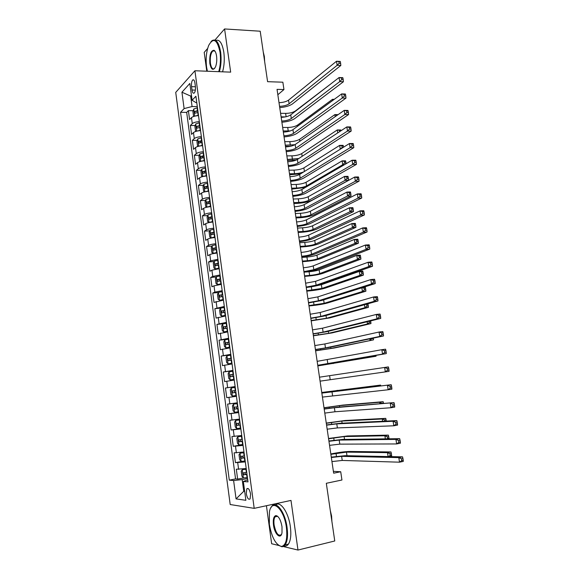 <?xml version="1.0" encoding="UTF-8"?>
<svg xmlns="http://www.w3.org/2000/svg" width="579" height="579" viewBox="0 0 579 579"><rect width="100%" height="100%" fill="white"/><g stroke="black" fill="none" stroke-linecap="round" stroke-linejoin="round"><path stroke-width="0.87" d="M276.024 516.063L275.915 516.656M213.912 50.597L213.752 50.974M250.591 494.14C249.621 489.479 248.355 487.713 246.792 488.828L246.285 493.605C247.247 498.258 248.514 500.024 250.099 498.91L250.591 494.14M266.427 505.713L271.652 543.753L278.622 545.418M175.727 92.387L230.189 504.526L254.203 508.355L194.92 70.754L175.727 92.387M207.651 48.441L204.206 52.392L206.79 71.21M283.326 546.54L297.982 550.05L334.756 540.981L326.317 483.291L341.943 480.005L340.72 471.747L333.381 471.349M194.92 70.754L230.666 72.136L224.587 28.95L214.939 40.052M224.587 28.95L260.21 31.215L267.592 81.682L282.856 82.196L283.956 89.564L277.044 89.361L333.656 473.195L340.72 471.747M198.525 115.626C195.188 115.843 192.843 116.517 191.475 117.631L189.572 119.527L188.385 110.64L193.198 110.712M199.335 121.619C195.999 121.843 193.647 122.502 192.271 123.602L190.368 125.462L195.232 125.498M190.368 125.462L191.562 134.386L193.473 132.584C194.855 131.505 197.215 130.854 200.551 130.622M202.585 145.684C199.241 145.93 196.874 146.567 195.485 147.594L193.56 149.324L192.358 140.357L197.273 140.35M204.626 160.817C201.282 161.078 198.908 161.7 197.511 162.677L195.564 164.32L194.356 155.31L199.328 155.266M206.681 176.016C203.33 176.291 200.949 176.899 199.538 177.825L197.577 179.389L196.368 170.342L201.391 170.248M208.744 191.287C205.386 191.577 202.997 192.163 201.579 193.046L199.603 194.522L198.387 185.432L203.475 185.302M210.814 206.623C207.448 206.935 205.053 207.506 203.627 208.339L201.63 209.721L200.414 200.595L205.559 200.414M212.898 222.032C209.526 222.358 207.123 222.908 205.683 223.697L203.67 224.992L202.447 215.822L207.666 215.598M214.99 237.513C211.61 237.853 209.2 238.389 207.752 239.12L205.726 240.336L204.496 231.122L209.779 230.847M217.089 253.059C213.709 253.421 211.284 253.935 209.83 254.622L207.781 255.744L206.544 246.495L211.914 246.162M219.202 268.685L211.914 270.19L209.851 271.225L208.614 261.932L214.056 261.549M221.323 284.376L214.013 285.831L211.936 286.779L210.684 277.442L216.213 277.001M223.451 300.146L214.02 302.404L212.768 293.017L218.384 292.525M225.593 315.982L216.119 318.095L214.86 308.672L220.686 308.108M227.742 331.897L218.225 333.866L216.959 324.392L224.008 323.647M229.899 347.885L220.346 349.702L219.072 340.191L228.712 339.077M232.07 363.945L222.474 365.617L221.192 356.056L230.84 354.862M234.249 380.085L224.609 381.604L223.328 372L232.982 370.712M236.442 396.297L226.758 397.664L225.463 388.017L235.139 386.634M226.758 397.664L236.435 396.224M237.318 402.803L227.619 404.106L228.915 413.797L238.599 412.262M239.525 419.124L229.776 420.274L231.079 430.009L240.777 428.38M241.74 435.524L231.947 436.515L233.257 446.293L242.963 444.571M243.969 451.996L234.126 452.829L235.443 462.657L242.529 461.333M191.562 86.655L192.011 90.013C192.467 92.669 193.212 93.682 194.24 93.06C195.297 91.757 195.68 89.528 195.391 86.372L194.928 82.978C194.472 80.343 193.741 79.33 192.72 79.945C191.656 81.255 191.273 83.492 191.562 86.655L195.434 86.77M247.725 479.832L243.346 481.46L248.007 481.894L195.905 96.237L192.098 100.232L195.912 102.592L196.766 102.613M243.346 481.46L245.88 500.299L236.058 498.903L233.612 480.548L229.298 480.143L180.568 112.304L184.115 108.591L181.936 92.213L189.84 83.47L192.098 100.232M188.385 110.64L186.677 112.398L235.559 478.913L237.643 479.101L243.527 477.943M246.205 468.549L236.319 469.229L237.643 479.101M245.308 461.919L235.443 462.657M243.071 445.396L233.257 446.293M240.85 428.952L231.079 430.009M238.642 412.588L228.915 413.797M225.463 388.017L235.125 386.562M223.328 372L232.939 370.394M221.192 356.056L230.768 354.305M219.072 340.191L228.604 338.281M216.959 324.392L226.447 322.344M214.86 308.672L224.305 306.472M212.768 293.017L214.852 292.113L222.17 290.672M210.684 277.442L212.754 276.436L220.049 274.953M208.614 261.932L210.662 260.839L217.936 259.305M206.544 246.495L208.578 245.315C210.032 244.599 212.45 244.07 215.829 243.723M204.496 231.122L206.508 229.856C207.955 229.096 210.358 228.546 213.731 228.213M202.447 215.822L204.445 214.469C205.878 213.658 208.281 213.094 211.646 212.775M200.414 200.595L202.397 199.154C203.815 198.293 206.211 197.714 209.569 197.41M198.387 185.432L200.356 183.905C201.767 183 204.148 182.399 207.506 182.117M196.368 170.342L198.322 168.728C199.719 167.772 202.1 167.157 205.451 166.89M194.356 155.31L196.295 153.623C197.685 152.61 200.052 151.98 203.403 151.727M192.358 140.357L194.276 138.576C195.659 137.527 198.025 136.876 201.362 136.637M191.54 96.1L190.672 96.078L192.076 106.536L184.115 108.591M197.309 106.637L192.076 106.536M297.982 550.05L290.991 500.415L254.203 508.355M277.84 94.732L283.956 89.564M191.432 95.274L190.672 96.078L181.936 92.213M244.649 491.108L243.752 491.296L244.685 491.405M247.551 478.529L242.181 479.586L243.752 491.296L236.058 498.903M186.677 112.398L180.568 112.304M235.559 478.913L229.298 480.143M233.612 480.548L242.181 479.586M279.013 102.678C283.145 102.505 286.33 101.658 288.552 100.138L336.515 61.236L340.199 61.41L338.896 61.635L339.149 63.263L340.626 63.335L340.372 61.707M279.548 106.341C283.688 106.167 286.873 105.32 289.102 103.815L337.152 65.304L336.515 61.236L338.896 61.635M339.149 63.263L337.152 65.304L340.836 65.47L292.504 103.887C289.623 105.892 285.367 107.137 279.737 107.607M340.836 65.47L340.626 63.335M195.492 115.988L198.467 115.221M194.276 116.278L193.516 116.01L192.916 111.559L193.762 109.011L197.461 107.759M197.844 110.589L194.718 111.443L194.935 113.245L198.083 112.384M194.718 111.443L197.931 111.24M280.576 113.31L285.621 113.39C289.761 113.303 293.003 112.5 295.355 110.987L330.566 84.107M281.097 116.835L285.36 116.893M218.739 71.673C220.461 65.702 220.888 59.217 220.027 52.233C217.234 39.473 213.47 37.165 208.744 45.292C206.334 51.538 205.61 58.783 206.565 67.041L207.383 71.231M210.966 41.688L212.088 40.602C216.054 38.54 218.898 42.361 220.635 52.067C221.504 59.08 221.091 65.622 219.398 71.702M216.56 56.04C217.038 60.122 216.698 63.719 215.54 66.817C213.108 71.022 211.205 69.893 209.837 63.444C209.381 54.839 210.785 50.453 214.049 50.279C215.258 51.039 216.09 52.957 216.56 56.04M215.048 51.278L214.44 50.771L212.848 50.93C210.705 53.29 209.895 57.408 210.423 63.285C211.212 67.823 212.551 69.596 214.433 68.604L214.671 68.394M263.264 52.096L264.357 56.489L264.661 61.656M215.757 40.45C219.535 39.148 222.227 43.07 223.82 52.226C224.695 59.224 224.276 65.76 222.56 71.825M286.402 527.498C284.043 508.492 271.717 497.897 269.438 511.908L269.336 524.212C271.79 537.681 275.872 545.092 281.597 546.446C285.983 545.237 287.589 538.926 286.402 527.498M270.784 507.986L271.587 506.618C275.836 499.887 285.114 511.894 287.068 527.44C288.067 535.445 287.437 541.264 285.172 544.89L282.139 546.844L278.456 545.295M282.002 526.651L282.002 532.666C280.822 540.106 274.555 534.287 273.476 525.008C272.883 519.32 273.701 516.178 275.922 515.585C278.716 516.222 280.743 519.913 282.002 526.651M277.84 516.482L276.451 515.99L275.039 516.852C273.968 518.523 273.657 521.223 274.12 524.95C275.922 533.324 278.333 536.545 281.343 534.605L281.532 534.301M330.305 510.54L331.593 516.084L331.905 521.484M275.727 504.924C280.301 500.538 288.53 512.393 290.354 526.68C291.353 534.67 290.716 540.475 288.436 544.101C287.271 545.722 285.867 546.337 284.231 545.946M276.892 516.439L277.066 515.903M281.177 117.356C285.317 117.161 288.508 116.328 290.745 114.866L339.077 77.535L342.761 77.673L342.942 78.02L341.465 77.962L341.726 79.598L343.202 79.656L342.942 78.02M281.72 121.04C285.86 120.837 289.059 120.012 291.295 118.557L339.721 81.617L339.077 77.535L341.465 77.962M341.726 79.598L339.721 81.617L343.405 81.755L294.704 118.601C291.809 120.533 287.539 121.742 281.893 122.234M343.405 81.755L343.202 79.656M283.348 132.099C287.502 131.882 290.701 131.071 292.952 129.66L341.646 93.914L345.337 94.015L345.525 94.413L344.049 94.37L344.31 96.02L345.786 96.056L345.525 94.413M283.891 135.797C288.045 135.573 291.251 134.762 293.502 133.373L342.298 98.017L341.646 93.914L344.049 94.37M344.31 96.02L342.298 98.017L345.981 98.112L296.918 133.387C293.994 135.233 289.71 136.412 284.057 136.926M345.981 98.112L345.786 96.056M285.534 146.907C289.688 146.668 292.902 145.872 295.167 144.526L344.237 110.372L347.928 110.437L348.124 110.886L346.647 110.864L346.908 112.514L348.384 112.543L348.124 110.886M286.077 150.62C290.238 150.374 293.452 149.585 295.717 148.253L344.881 114.497L344.237 110.372L346.647 110.864M346.908 112.514L344.881 114.497L348.572 114.555L299.133 148.231C296.202 150.004 291.896 151.155 286.236 151.684M348.572 114.555L348.384 112.543M287.727 161.78C291.888 161.512 295.109 160.738 297.389 159.457L346.835 126.91L350.527 126.939L350.736 127.445L349.253 127.431L349.521 129.095L350.997 129.103L350.736 127.445M288.277 165.507C292.438 165.239 295.666 164.465 297.946 163.198L347.487 131.057L346.835 126.91L349.253 127.431M349.521 129.095L347.487 131.057L351.185 131.078L301.369 163.148C298.409 164.834 294.096 165.956 288.422 166.506M351.185 131.078L350.997 129.103M197.352 131.02L200.493 130.195M196.397 131.245L195.514 130.897L194.913 126.425L195.767 123.913L199.48 122.697M199.864 125.542L196.73 126.374L196.961 128.176L200.11 127.344M196.73 126.374L199.943 126.164M282.661 127.445L287.712 127.481C291.852 127.366 295.109 126.584 297.476 125.129L332.512 99.306L334.242 99.349M283.182 130.984L290.289 130.919M332.701 100.485L332.512 99.306L333.924 99.581M199.219 146.125L202.52 145.235M198.525 146.284L197.526 145.857L196.918 141.363L197.786 138.888L201.506 137.708M290.622 146.241L285.447 146.321M201.89 140.567L198.749 141.377L198.995 143.179L202.136 142.369M200.312 142.716L200.848 141.377L201.97 141.146M200.848 141.377L198.749 141.377L200.848 141.377M284.752 141.638L289.811 141.631C293.951 141.493 297.215 140.719 299.604 139.322L334.894 114.591L338.1 114.642M285.281 145.199L294.863 144.721M335.212 116.647L334.894 114.591L337.152 115.301M337.499 115.062L337.116 115.055M201.094 161.295L204.568 160.347M200.652 161.396L199.538 160.875L198.937 156.359L199.806 153.927L203.54 152.784M296.405 159.985L287.539 160.521M203.931 155.65L200.761 156.453L201.022 158.262L204.177 157.466M202.353 157.806L202.86 156.431L204.003 156.207M202.86 156.431L200.775 156.446L202.86 156.431M286.858 155.896L291.917 155.845C296.064 155.671 299.336 154.919 301.739 153.587L337.282 129.942L340.734 129.964L340.893 130.441L339.511 130.434L339.699 131.607M287.387 159.464L298.8 158.523M337.745 132.895L337.282 129.942L339.511 130.434M202.99 176.53L206.616 175.524M202.773 176.573L201.564 175.965L200.956 171.435L201.839 169.039L205.588 167.924M300.66 173.809L289.645 174.786M205.979 170.812L202.788 171.601L203.063 173.403L206.225 172.636M204.409 172.962L204.879 171.558L206.052 171.326M288.972 170.212L294.031 170.117C298.185 169.922 301.471 169.184 303.881 167.903L339.685 145.372L343.137 145.358L343.304 145.879L341.921 145.886L342.167 147.435L343.166 147.428M289.5 173.794L294.559 173.693C298.395 173.519 301.565 172.853 304.076 171.688M340.286 149.223L339.685 145.372L341.921 145.886M343.513 147.218L343.304 145.879M340.343 149.187L342.167 147.435M289.927 176.718C294.096 176.429 297.331 175.676 299.625 174.453L349.448 143.534L353.147 143.527L353.364 144.084L351.88 144.091L352.141 145.756L353.624 145.756L353.364 144.084M290.484 180.467C294.653 180.17 297.888 179.418 300.183 178.209L350.1 147.703L349.448 143.534L351.88 144.091M352.141 145.756L350.1 147.703L353.798 147.681L303.606 178.129C300.631 179.736 296.303 180.822 290.622 181.393M353.798 147.681L353.624 145.756M207.644 183.138L203.88 184.216L202.99 186.568L203.605 191.121L204.908 191.83L208.672 190.766M208.165 191.331L208.737 191.244M305.336 187.495L291.758 189.109M208.035 186.033L204.821 186.814L205.111 188.616L208.281 187.864M206.471 188.197L206.906 186.756L208.1 186.518M291.092 184.585L296.159 184.448C300.313 184.223 303.606 183.5 306.038 182.284L342.095 160.868L345.547 160.824L345.728 161.389L344.346 161.411L344.585 162.967L345.974 162.945L345.728 161.389M291.621 188.189L296.687 188.045C300.848 187.813 304.141 187.089 306.573 185.888L342.703 164.754L342.095 160.868L344.346 161.411M344.382 164.726L342.703 164.754L344.585 162.967M346.054 163.748L345.974 162.945M292.142 191.729C296.318 191.41 299.56 190.679 301.869 189.514L352.075 160.238L355.774 160.195L355.998 160.81L354.514 160.824L354.782 162.504L356.259 162.482L355.998 160.81M292.699 195.485C296.875 195.166 300.117 194.435 302.426 193.292L352.734 164.429L352.075 160.238L354.514 160.824M354.782 162.504L352.734 164.429L356.432 164.371L305.857 193.183C302.86 194.703 298.518 195.76 292.822 196.353M356.432 164.371L356.259 162.482M209.707 198.416L205.936 199.458L205.038 201.774L205.646 206.348L206.964 207.108L210.742 206.088M206.964 207.108L207.333 207.094M209.692 206.732L210.807 206.522M293.756 202.643L298.822 202.455C302.991 202.194 306.298 201.492 308.737 200.348L345.127 180.344L348.587 180.25L312.009 200.225C308.339 201.933 303.389 202.983 297.172 203.374L293.879 203.497M210.105 201.333L206.862 202.093L207.166 203.902L210.351 203.171M208.541 203.49L208.947 202.02L210.163 201.774M293.22 199.024L298.286 198.843C302.455 198.59 305.755 197.888 308.202 196.73L344.519 176.436L347.972 176.356L348.16 176.979L346.778 177.008L347.024 178.571L348.406 178.535L348.16 176.979M347.024 178.571L345.127 180.344L344.519 176.436L346.778 177.008M348.587 180.25L348.406 178.535M294.364 206.797C298.547 206.464 301.797 205.748 304.12 204.648L354.71 177.029L358.415 176.942L358.647 177.615L357.163 177.652L357.431 179.338L358.915 179.302L358.647 177.615M294.921 210.582C299.104 210.235 302.361 209.526 304.684 208.44L355.376 181.241L354.71 177.029L357.163 177.652M357.431 179.338L355.376 181.241L359.074 181.147L308.115 208.295C305.097 209.736 300.74 210.756 295.037 211.371M359.074 181.147L358.915 179.302M211.784 213.774L207.991 214.78L207.087 217.053L207.702 221.648L209.026 222.459L212.826 221.475M209.026 222.459L209.88 222.423M211.349 222.198L212.877 221.873M295.891 217.161L300.971 216.922C305.14 216.633 308.455 215.953 310.916 214.867L347.566 195.999L351.026 195.883L314.187 214.715C310.489 216.336 305.531 217.357 299.307 217.791L296.007 217.943M212.175 216.698L208.918 217.443L209.236 219.26L212.428 218.544M210.626 218.855L210.995 217.349L212.232 217.111M295.355 213.528L300.436 213.296C304.605 213.021 307.912 212.327 310.373 211.234L346.951 192.076L350.411 191.967L350.606 192.633L349.224 192.677L349.463 194.247L350.852 194.204L350.606 192.633M349.463 194.247L347.566 195.999L346.951 192.076L349.224 192.677M351.026 195.883L350.852 194.204M296.6 221.945C300.783 221.583 304.047 220.881 306.385 219.846L357.366 193.907L361.072 193.784L361.31 194.508L359.827 194.558L360.095 196.252L361.578 196.201L361.31 194.508M297.157 225.738C301.348 225.369 304.612 224.674 306.957 223.653L358.025 198.141L357.366 193.907L359.827 194.558M360.095 196.252L358.025 198.141L361.737 198.004L310.387 223.48C307.348 224.833 302.976 225.824 297.266 226.461M361.737 198.004L361.578 196.201M213.868 229.19L210.061 230.16L209.149 232.396L209.772 237.014L211.103 237.882L214.91 236.927M211.103 237.882L212.638 237.795M213.115 237.723L214.961 237.296M298.047 231.738L303.128 231.455C307.297 231.144 310.626 230.471 313.101 229.45L350.013 211.733L353.472 211.581L316.373 229.27C312.653 230.797 307.681 231.795 301.449 232.273L298.149 232.454M214.266 232.128L210.98 232.867L211.306 234.683L214.512 233.988M212.725 234.292L213.05 232.758L214.317 232.505M297.505 228.09L302.585 227.815C306.761 227.511 310.083 226.838 312.551 225.803L349.398 207.796L352.864 207.651L353.06 208.36L351.677 208.418L351.923 209.996L353.306 209.938L353.06 208.36M351.923 209.996L350.013 211.733L349.398 207.796L351.677 208.418M353.472 211.581L353.306 209.938M298.844 237.151C303.034 236.768 306.305 236.087 308.658 235.117L360.029 210.865L363.735 210.705L363.988 211.48L362.505 211.552L362.772 213.253L364.256 213.181L363.988 211.48M299.408 240.965C303.599 240.574 306.87 239.901 309.229 238.939L360.695 215.12L360.029 210.865L362.505 211.552M362.772 213.253L360.695 215.12L364.408 214.947L312.667 238.736C309.613 240.003 305.22 240.965 299.502 241.617M364.408 214.947L364.256 213.181M215.96 244.685L212.138 245.619L211.219 247.812L211.842 252.444L213.181 253.37L217.009 252.458M213.181 253.37L217.053 252.784M300.204 246.379L305.292 246.053C309.468 245.706 312.805 245.055 315.294 244.099L352.473 227.54L355.94 227.352L318.573 243.889C314.831 245.322 309.845 246.299 303.606 246.813L300.298 247.03M216.358 247.638L213.05 248.355L213.398 250.171L216.611 249.498M214.831 249.802L215.12 248.225L216.401 247.978M299.661 242.717L304.749 242.398C308.925 242.058 312.255 241.407 314.744 240.43L351.858 223.581L355.318 223.4L355.528 224.167L354.145 224.239L354.391 225.824L355.781 225.752L355.528 224.167M354.391 225.824L352.473 227.54L351.858 223.581L354.145 224.239M355.94 227.352L355.781 225.752M301.094 252.43C305.292 252.017 308.578 251.358 310.945 250.454L362.707 227.916L366.42 227.706L366.681 228.546L365.19 228.625L365.465 230.341L366.948 230.254L366.681 228.546M301.659 256.258C305.857 255.846 309.143 255.187 311.516 254.297L363.38 232.186L362.707 227.916L365.19 228.625M365.465 230.341L363.38 232.186L367.093 231.969L314.954 254.058C311.878 255.238 307.478 256.164 301.746 256.844M367.093 231.969L366.948 230.254M218.059 260.246L214.23 261.143L213.296 263.293L213.926 267.954L215.279 268.931L219.115 268.055M215.279 268.931L219.159 268.352M302.376 261.086L307.463 260.716C311.647 260.34 314.99 259.703 317.495 258.806L354.941 243.426L358.415 243.202L320.773 258.567C317.01 259.906 312.009 260.861 305.763 261.418L302.455 261.665M218.464 263.213L215.135 263.915L215.489 265.739L218.717 265.088M216.959 265.377L217.197 263.771L218.5 263.517M301.833 257.409L306.921 257.047C311.104 256.678 314.44 256.034 316.945 255.122L354.326 239.445L357.793 239.228L358.01 240.039L356.621 240.126L356.867 241.725L358.256 241.631L358.01 240.039M356.867 241.725L354.941 243.426L354.326 239.445L356.621 240.126M358.415 243.202L358.256 241.631M303.36 267.78C307.565 267.339 310.858 266.702 313.239 265.862L365.4 245.047L369.113 244.801L369.388 245.691L367.897 245.793L368.164 247.515L369.655 247.414L369.388 245.691M303.924 271.623L313.818 269.72L366.073 249.339L365.4 245.047L367.897 245.793M368.164 247.515L366.073 249.339L369.793 249.086L317.256 269.452C314.158 270.545 309.743 271.435 304.004 272.137M369.793 249.086L369.655 247.414M220.172 275.886L216.329 276.74L215.388 278.846L216.018 283.529L217.378 284.571L221.236 283.724M217.378 284.571L221.265 283.985M304.554 275.857L309.642 275.438C313.832 275.032 317.191 274.417 319.709 273.585L357.424 259.378L360.898 259.117L322.988 273.317C319.203 274.562 314.187 275.488 307.934 276.089L304.626 276.364M220.577 278.861L217.226 279.548L217.595 281.38L220.831 280.743M219.094 281.025L219.282 279.389L220.613 279.129M304.004 272.159L309.099 271.754C313.282 271.356 316.641 270.733 319.152 269.879L356.809 255.382L360.276 255.129L360.5 255.99L359.11 256.092L359.364 257.698L360.753 257.59L360.5 255.99M359.364 257.698L357.424 259.378L356.809 255.382L359.11 256.092M360.898 259.117L360.753 257.59M305.632 283.196L315.548 281.336L368.106 262.265L371.819 261.976L372.102 262.931L370.611 263.047L370.886 264.777L372.377 264.661L372.102 262.931M306.204 287.061L316.127 285.215L368.78 266.586L368.106 262.265L370.611 263.047M370.886 264.777L368.78 266.586L372.5 266.289L319.572 284.911C316.452 285.917 312.016 286.779 306.269 287.495M372.5 266.289L372.377 264.661M222.293 291.592L218.435 292.409L217.487 294.472L218.117 299.177L219.492 300.277L223.364 299.473M219.492 300.277L223.393 299.69M306.74 290.694L321.931 288.422L359.921 275.409L363.395 275.119L325.217 288.125C321.41 289.276 316.373 290.173 310.112 290.824L306.805 291.128M222.698 294.581L219.325 295.254L219.709 297.085L222.958 296.477M221.243 296.745L221.381 295.073L222.734 294.812M315.374 286.019L321.374 284.702L359.298 271.399L362.772 271.11L363.004 272.021L361.614 272.137L361.861 273.744L363.257 273.628L363.004 272.021M361.861 273.744L359.921 275.409L359.298 271.399L361.614 272.137M363.395 275.119L363.257 273.628M307.919 298.684L317.864 296.882L370.821 279.57L374.548 279.244L374.837 280.25L373.346 280.388L373.621 282.125L375.112 281.987L374.837 280.25M308.491 302.564L318.443 300.783L371.508 283.913L370.821 279.57L373.346 280.388M373.621 282.125L371.508 283.913L375.228 283.572L321.888 300.443L308.542 302.926M375.228 283.572L375.112 281.987M224.428 307.369L220.527 308.202L219.6 310.178L220.23 314.896L221.612 316.054L225.499 315.287M221.612 316.054L225.521 315.468M308.94 305.589L324.16 303.324L362.432 291.519L365.906 291.186L327.453 302.998C323.618 304.047 318.573 304.923 312.305 305.618L308.991 305.951M224.833 310.38L221.439 311.032L221.837 312.87L225.093 312.276M223.407 312.544L223.487 310.836L224.862 310.568M364.379 289.869L365.769 289.739L365.515 288.125L364.126 288.255L364.379 289.869L362.432 291.519L361.853 287.806M363.308 287.343L365.277 287.162L365.515 288.125M365.906 291.186L365.769 289.739M364.126 288.255L362.324 287.654M310.214 314.238L320.187 312.501L373.556 296.969L377.284 296.6L377.58 297.664L376.089 297.816L376.364 299.56L377.855 299.415L377.58 297.664M310.785 318.139L320.773 316.416L374.244 301.326L373.556 296.969L376.089 297.816M376.364 299.56L374.244 301.326L377.971 300.95L324.226 316.047L310.829 318.428M377.971 300.95L377.855 299.415M226.57 323.227L222.654 324.016L221.714 325.948L222.35 330.689L223.747 331.905L227.641 331.181M223.747 331.905L227.663 331.318M311.14 320.556L326.404 318.291L364.951 307.702L368.425 307.333L329.697 317.929L311.184 320.846M226.975 326.245L223.559 326.889L223.972 328.72L227.236 328.155M225.593 328.409L225.607 326.665L226.997 326.397M366.905 306.074L368.295 305.929L368.041 304.301L366.652 304.445L366.905 306.074L364.951 307.702L364.488 304.735M368.425 307.333L368.295 305.929M368.041 304.301L367.911 303.772M366.652 304.445L366.138 304.272M312.515 329.864L322.525 328.192L376.307 314.448L380.034 314.042L380.345 315.171L378.847 315.331L379.122 317.089L380.62 316.923L380.345 315.171M313.094 333.786L323.111 332.129L376.994 318.834L376.307 314.448L378.847 315.331M379.122 317.089L376.994 318.834L380.721 318.414L326.57 331.724L313.123 334.003M380.721 318.414L380.62 316.923M228.719 339.149L224.818 339.859L223.841 341.791L224.486 346.56L225.853 347.798L229.798 347.139M225.89 347.827L229.812 347.248M313.362 335.588L328.655 333.323L367.477 323.965L370.958 323.56L331.948 332.932L313.391 335.798M229.132 342.182L225.687 342.811L226.114 344.65L229.393 344.1M227.793 344.346L227.735 342.573L229.146 342.305M369.272 321.229L369.445 322.351L367.477 323.965L367.137 321.75M369.445 322.351L370.835 322.192L370.632 320.896M370.958 323.56L370.835 322.192M314.831 345.569L324.877 343.955L379.064 332.028L382.799 331.572L383.117 332.759L381.619 332.939L381.901 334.705L383.392 334.524L383.117 332.759M315.41 349.506L325.463 347.907L379.759 336.435L379.064 332.028L381.619 332.939M381.901 334.705L379.759 336.435L383.493 335.965L328.923 347.465L315.432 349.644M383.493 335.965L383.392 334.524M230.883 355.151L226.961 355.817L225.984 357.706L226.628 362.497L228.039 363.822L231.969 363.178M228.039 363.822L231.976 363.25M315.584 350.679L330.92 348.428L373.506 339.859L334.213 348.008L315.606 350.823M231.296 358.198L227.829 358.806L228.264 360.652L231.557 360.124M230.029 360.355L229.877 358.553L231.303 358.278M371.95 338.404L370.024 340.3L369.793 338.853M371.993 338.708L373.39 338.534L373.325 338.107M373.506 339.859L373.39 338.534M317.162 361.339L381.843 349.687L385.578 349.195L385.904 350.44L384.405 350.642L384.688 352.416L386.186 352.213L385.904 350.44M317.741 365.291L382.538 354.116L381.843 349.687L384.405 350.642M384.688 352.416L382.538 354.116L386.273 353.61L317.748 365.356M386.273 353.61L386.186 352.213M233.055 371.226L229.096 371.899L228.133 373.701L228.777 378.507L230.203 379.896L234.14 379.288M230.203 379.896L234.148 379.325M317.82 365.841L376.06 356.237L317.835 365.906M233.467 374.287L229.979 374.881L230.428 376.726L233.728 376.227M232.302 376.437L232.027 374.606L233.475 374.331M373.694 355.824L372.579 356.715L372.471 356.042M376.06 356.237L375.995 355.419M319.492 377.182L388.371 366.905L388.704 368.215L387.213 368.432L387.489 370.22L388.987 369.995L388.704 368.215M320.078 381.156L385.332 371.899L384.63 367.448L387.213 368.432M388.987 369.995L389.066 371.349L385.332 371.899L387.489 370.22M235.233 387.38L231.26 388.01L230.29 389.761L230.941 394.596L232.374 396.043L236.333 395.479M235.559 392.453L234.741 392.569L234.184 390.731L235.653 390.456L232.143 391.028L232.606 392.88L235.559 392.453L235.979 395.529M321.844 393.098L391.172 384.709L321.83 393.032M322.431 397.093L388.14 389.768L387.438 385.296L390.029 386.316L390.311 388.111L391.809 387.872L391.527 386.084L390.029 386.316M391.809 387.872L391.882 389.175L388.14 389.768L390.311 388.111M391.527 386.084L391.172 384.709M237.426 403.57L233.467 404.149L232.454 405.901L233.113 410.764L234.56 412.27L238.526 411.741M233.467 404.149L237.426 403.606M377.182 386.323L377.074 385.636L380.569 385.093L321.75 392.475M237.846 406.697L234.314 407.247L234.792 409.107L238.107 408.651M238.107 408.608L236.934 408.774L236.355 406.936L234.314 407.247M321.758 392.54L377.074 385.636L378.442 386.179M380.758 385.911L380.569 385.093M324.204 409.092L334.38 407.739L393.995 402.608L337.846 407.167L324.182 408.948M324.79 413.102L334.98 411.763L390.963 407.732L390.253 403.23L392.859 404.294L393.141 406.096L394.639 405.843L394.357 404.041L392.859 404.294M394.639 405.843L394.704 407.095L390.963 407.732L393.141 406.096M394.357 404.041L393.995 402.608M239.619 419.833L235.624 420.455L234.633 422.12L235.291 426.998L236.753 428.569L240.734 428.084M235.653 420.412L239.634 419.905M379.896 403.751L379.665 402.267L383.16 401.688L342.79 405.105L324.001 407.739M240.053 423.01L236.5 423.546L236.985 425.413L240.314 424.972M240.307 424.892L239.127 425.058L238.237 423.886M324.023 407.884L339.489 405.647L379.665 402.267L382.111 403.57M383.53 403.454L383.457 403.013L382.06 403.252M383.457 403.013L383.16 401.688M326.57 425.16L336.783 423.871L393.09 421.266L396.832 420.593L340.249 423.263L326.534 424.935M327.164 429.184L337.383 427.917L393.8 425.789L393.09 421.266L395.703 422.366L395.985 424.175L397.491 423.9L397.201 422.091L395.703 422.366M397.491 423.9L397.549 425.102L393.8 425.789L395.985 424.175M397.201 422.091L396.832 420.593M241.827 436.175L237.853 436.747L236.825 438.412L237.484 443.311L238.953 444.947L242.956 444.506M237.853 436.747L241.841 436.284M382.618 421.266L382.263 418.979L385.766 418.364L345.106 420.492L326.267 423.083M242.268 439.403L238.693 439.917L239.192 441.791L242.529 441.379M242.514 441.256L241.334 441.415L240.437 440.286M326.295 423.3L341.798 421.071L382.263 418.979L384.673 419.992L384.854 421.157M386.28 421.092L386.07 419.746L384.673 419.992M386.07 419.746L385.766 418.364M328.952 441.299L339.193 440.076L395.935 439.396L399.684 438.672L342.667 439.432L328.908 440.995M329.545 445.345L339.801 444.136L396.651 443.941L395.935 439.396L398.562 440.525L398.851 442.349L400.35 442.059L400.067 440.235L398.562 440.525M400.35 442.059L400.4 443.21L396.651 443.941L398.851 442.349M400.067 440.235L399.684 438.672M244.048 452.59L240.061 453.162L239.026 454.783L239.684 459.704L241.168 461.398L245.185 461M240.061 453.162L244.07 452.742M385.361 438.868L384.883 435.777L388.379 435.119L347.429 435.951L328.539 438.484M244.49 455.876L240.9 456.375L241.407 458.25L244.758 457.859M244.736 457.7L243.556 457.851L242.652 456.766M328.582 438.788L344.114 436.559L384.883 435.777L387.293 436.819L387.561 438.506L388.958 438.238L388.697 436.559L387.293 436.819M389.001 438.817L388.958 438.238M388.697 436.559L388.379 435.119M387.098 438.839L387.561 438.506M331.34 457.511L341.624 456.353L398.801 457.613L402.55 456.853L345.098 455.68L331.289 457.128M331.941 461.579L342.232 460.443L399.517 462.187L398.801 457.613L401.442 458.785L401.725 460.616L403.23 460.305L402.941 458.481L401.442 458.785M403.23 460.305L403.274 461.412L399.517 462.187L401.725 460.616M402.941 458.481L402.55 456.853M246.278 469.084L242.275 469.656L241.233 471.226L241.899 476.177L243.39 477.936L247.421 477.574M242.275 469.656L246.299 469.279M388.111 456.556L387.503 452.655L391.006 451.953L349.759 451.475C345.699 451.548 340.495 452.163 334.163 453.321L330.819 453.965M246.726 472.428L243.115 472.898L243.629 474.787L246.994 474.418M246.965 474.215L245.778 474.367L244.881 473.311M330.877 454.341L346.445 452.119L387.503 452.655L389.935 453.726L390.195 455.427L391.599 455.145L391.332 453.451L389.935 453.726M391.599 455.145L391.665 456.18L389.631 456.585M391.332 453.451L391.006 451.953M388.603 456.563L390.195 455.427M192.271 123.602L191.475 117.631M238.606 469.366L237.716 462.759M236.391 452.872L235.515 446.3M234.191 436.457L233.315 429.915M232.005 420.115L231.13 413.601M229.827 403.853L228.958 397.375M227.656 387.669L226.794 381.214M225.499 371.559L224.638 365.132M223.349 355.52L222.488 349.123M221.207 339.555L220.36 333.193M219.079 323.668L218.232 317.335M216.959 307.854L216.119 301.55M214.852 292.113L214.013 285.831M212.754 276.436L211.914 270.19M210.662 260.839L209.83 254.622M208.578 245.315L207.752 239.12M206.508 229.856L205.683 223.697M204.445 214.469L203.627 208.339M202.397 199.154L201.579 193.046M200.356 183.905L199.538 177.825M198.322 168.728L197.511 162.677M196.295 153.623L195.485 147.594M194.276 138.576L193.473 132.584M195.376 90.107L192.011 90.013M288.552 100.138L289.102 103.815M193.741 109.076L194.696 116.169M197.743 112.427L198.127 115.264M197.121 107.803L197.504 110.64M285.621 113.39L286.12 116.734M290.745 114.866L291.295 118.557M292.952 129.66L293.502 133.373M295.167 144.526L295.717 148.253M297.389 159.457L297.946 163.198M195.745 123.978L196.715 131.165M199.762 127.394L200.146 130.239M199.14 122.748L199.523 125.592M287.712 127.481L288.233 131.013M297.476 125.129L297.642 126.222M197.765 138.953L198.742 146.234M201.796 142.42L202.18 145.286M201.166 137.751L201.55 140.61M289.811 141.631L290.332 145.177M299.604 139.322L299.886 141.24M199.784 153.992L200.775 161.367M203.83 157.517L204.221 160.39M203.2 152.827L203.591 155.7M291.917 155.845L292.446 159.406M301.739 153.587L302.144 156.323M201.818 169.097L202.824 176.566M205.878 172.68L206.269 175.575M205.248 167.975L205.632 170.856M294.031 170.117L294.559 173.693M303.881 167.903L304.416 171.478M204.923 171.543L202.816 171.587M299.625 174.453L300.183 178.209M203.859 184.274L204.872 191.815M207.941 187.914L208.331 190.817M207.296 183.188L207.687 186.083M296.159 184.448L296.687 188.045M306.038 182.284L306.573 185.888M206.971 186.735L204.865 186.793M301.869 189.514L302.426 193.292M205.907 199.523L206.927 207.094M210.003 203.222L210.401 206.138M209.366 198.467L209.757 201.376M298.286 198.843L298.822 202.455M308.202 196.73L308.737 200.348M209.033 201.991L206.92 202.064M304.12 204.648L304.684 208.44M207.97 214.831L208.99 222.437M212.08 218.594L212.479 221.525M211.436 213.817L211.834 216.741M300.436 213.296L300.971 216.922M310.373 211.234L310.916 214.867M211.096 217.32L208.983 217.414M306.385 219.846L306.957 223.653M210.039 230.218L211.067 237.86M214.165 234.039L214.563 236.977M213.521 229.241L213.919 232.179M302.585 227.815L303.128 231.455M312.551 225.803L313.101 229.45M213.173 232.715L211.06 232.823M308.658 235.117L309.229 238.939M212.117 245.67L213.152 253.349M216.264 249.549L216.662 252.509M215.612 244.736L216.01 247.689M304.749 242.398L305.292 246.053M314.744 240.43L315.294 244.099M215.265 248.181L213.144 248.311M310.945 250.454L311.516 254.297M214.208 261.201L215.243 268.909M218.363 265.139L218.768 268.106M217.711 260.297L218.117 263.264M306.921 257.047L307.463 260.716M316.945 255.122L317.495 258.806M217.357 263.72L215.236 263.865M313.239 265.862L313.818 269.72M216.3 276.798L217.342 284.542M220.483 280.793L220.881 283.775M219.825 275.937L220.23 278.912M309.099 271.754L309.642 275.438M319.152 269.879L319.709 273.585M219.463 279.324L217.342 279.498M315.548 281.336L316.127 285.215M218.413 292.46L219.455 300.248M222.604 296.528L223.009 299.524M221.945 291.642L222.35 294.631M311.328 286.779L311.835 290.224M321.374 284.702L321.931 288.422M221.583 295.008L219.455 295.196M317.864 296.882L318.443 300.783M220.527 308.202L221.583 316.025M224.739 312.327L225.144 315.338M224.073 307.42L224.486 310.431M313.615 302.202L314.035 305.075M323.647 299.886L324.16 303.324M223.704 310.757L221.576 310.966M320.187 312.501L320.773 316.416M222.654 324.016L223.711 331.868M226.881 328.206L227.294 331.231M226.215 323.277L226.628 326.295M315.91 317.705L316.25 319.999M325.991 315.548L326.404 318.291M225.839 326.585L223.711 326.817M322.525 328.192L323.111 332.129M224.79 339.902L225.853 347.798M229.038 344.15L229.45 347.19M228.365 339.2L228.777 342.232M318.218 333.272L318.472 334.98M328.351 331.282L328.655 333.323M227.988 342.486L225.853 342.732M324.877 343.955L325.463 347.907M226.939 355.861L228.003 363.793M231.202 360.174L231.614 363.228M230.529 355.202L230.941 358.249M320.534 348.905L320.701 350.027M330.718 347.089L330.92 348.428M230.145 358.459L228.01 358.727M327.236 359.791L327.83 363.764M229.096 371.899L230.167 379.86M233.373 376.278L233.786 379.346M232.7 371.277L233.113 374.338M322.865 364.618L322.944 365.139M333.099 362.968L333.186 363.59M232.309 374.504L230.167 374.794M329.603 375.699L330.196 379.686M231.26 388.01L232.338 396.007M234.879 387.431L235.298 390.507M234.741 392.569L232.606 392.88M234.481 390.63L232.345 390.941M331.984 391.679L332.585 395.689M233.438 404.193L234.524 412.234M237.752 408.702L238.172 411.799M237.072 403.657L237.491 406.748M326.889 391.751L326.969 392.28M337.188 390.297L337.282 390.934M236.934 408.774L234.792 409.107M334.38 407.739L334.98 411.763M235.624 420.455L236.717 428.532M239.959 425.029L240.379 428.142M239.272 419.956L239.692 423.061M329.154 407.044L329.328 408.188M339.489 405.647L339.692 407.015M239.127 425.058L236.985 425.413M336.783 423.871L337.383 427.917M237.824 436.79L238.917 444.904M242.174 441.43L242.594 444.556M241.486 436.334L241.906 439.461M331.434 422.409L331.695 424.168M341.798 421.071L342.109 423.177M241.334 441.415L239.192 441.791M339.193 440.076L339.801 444.136M240.032 453.205L241.132 461.362M244.396 457.909L244.823 461.05M243.708 452.792L244.135 455.934M333.721 437.847L334.076 440.228M344.114 436.559L344.541 439.41M243.556 457.851L241.407 458.25M341.624 456.353L342.232 460.443M242.254 469.699L243.354 477.885M246.632 474.469L247.059 477.624M245.945 469.33L246.364 472.478M336.015 453.35L336.464 456.353M346.445 452.119L346.987 455.716M245.778 474.367L243.629 474.787M248.203 488.546L246.792 488.828M193.827 79.982L192.72 79.945M212.848 50.93L214.802 51.024M214.44 50.771L214.049 50.279M288.436 544.101L285.172 544.89M275.039 516.852L277.544 516.294M276.451 515.99L275.922 515.585M281.597 546.446L282.139 546.844M204.879 171.558L202.788 171.601M206.906 186.756L204.821 186.814M208.947 202.02L206.862 202.093M210.995 217.349L208.918 217.443M213.05 232.751L210.98 232.867M215.12 248.225L213.05 248.355M217.197 263.771L215.135 263.915M219.282 279.389L217.226 279.548M221.381 295.073L219.325 295.254M223.487 310.836L221.439 311.032M225.607 326.665L223.559 326.889M227.735 342.573L225.687 342.811M229.877 358.546L227.829 358.806M232.027 374.599L229.979 374.881M234.184 390.731L232.143 391.028M238.005 423.3L236.5 423.546M239.677 439.751L238.693 439.917M241.66 456.23L240.9 456.368M243.752 472.775L243.115 472.898"/></g></svg>
